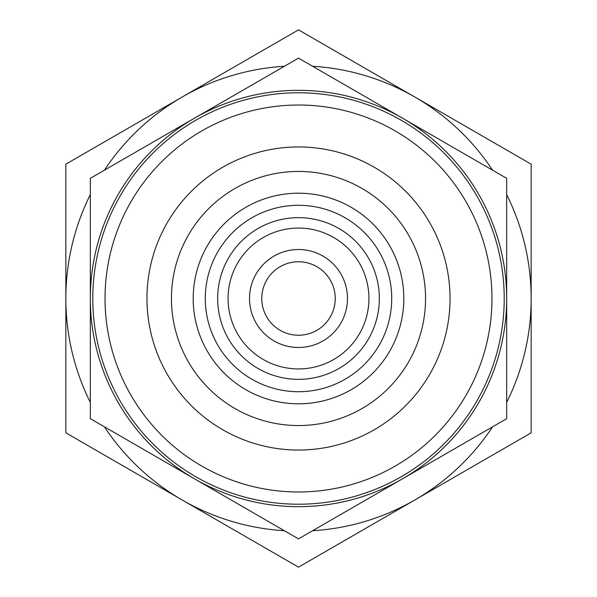 <?xml version="1.0" encoding="UTF-8"?>
<svg xmlns="http://www.w3.org/2000/svg" width="597" height="597" viewBox="0 0 597 597"><rect width="100%" height="100%" fill="white"/><g stroke="black" fill="none" stroke-linecap="round" stroke-linejoin="round"><path stroke-width="0.9" d="M205.286 298.5A93.214 93.214 0 0 1 298.5 205.286A93.214 93.214 0 0 1 391.714 298.5A93.214 93.214 0 0 1 298.5 391.714A93.214 93.214 0 0 1 205.286 298.5M298.5 368.931A70.431 70.431 0 0 1 228.069 298.5A70.431 70.431 0 0 1 298.5 228.069A70.431 70.431 0 0 1 368.931 298.5A70.431 70.431 0 0 1 298.5 368.931M298.5 379.341A80.841 80.841 0 0 1 217.659 298.5A80.841 80.841 0 0 1 298.5 217.659A80.841 80.841 0 0 1 379.341 298.5A80.841 80.841 0 0 1 298.5 379.341M298.5 450.048A151.548 151.548 0 0 1 146.952 298.5A151.548 151.548 0 0 1 298.5 146.952A151.548 151.548 0 0 1 450.048 298.5A151.548 151.548 0 0 1 298.5 450.048M298.5 425.557A127.057 127.057 0 0 1 171.443 298.5A127.057 127.057 0 0 1 298.5 171.443A127.057 127.057 0 0 1 425.557 298.5A127.057 127.057 0 0 1 298.5 425.557M298.5 193.189A105.311 105.311 0 0 1 403.811 298.5A105.311 105.311 0 0 1 298.5 403.811A105.311 105.311 0 0 1 193.189 298.5A105.311 105.311 0 0 1 298.5 193.189M298.5 58.125L194.413 118.221A208.166 208.166 0 0 1 506.666 298.5A208.166 208.166 0 0 1 194.413 478.779L298.5 538.875L506.666 418.684L506.666 178.316L298.5 58.125M312.604 66.267A232.658 232.658 0 0 1 414.825 97.013L298.5 29.85L182.175 97.013A232.658 232.658 0 0 1 284.396 66.267M284.396 530.733A232.658 232.658 0 0 1 182.175 499.987L298.5 567.15L414.825 499.987A232.658 232.658 0 0 1 312.604 530.733M298.5 491.973A193.473 193.473 0 0 1 105.027 298.5A193.473 193.473 0 0 1 298.5 105.027A193.473 193.473 0 0 1 491.973 298.5A193.473 193.473 0 0 1 298.5 491.973M298.5 504.219A205.719 205.719 0 0 1 92.781 298.5A205.719 205.719 0 0 1 298.5 92.781A205.719 205.719 0 0 1 504.219 298.5A205.719 205.719 0 0 1 298.5 504.219M298.5 335.238A36.738 36.738 0 0 1 261.762 298.5A36.738 36.738 0 0 1 298.5 261.762A36.738 36.738 0 0 1 335.238 298.5A36.738 36.738 0 0 1 298.5 335.238M298.5 347.484A48.984 48.984 0 0 1 249.516 298.5A48.984 48.984 0 0 1 298.5 249.516A48.984 48.984 0 0 1 347.484 298.5A48.984 48.984 0 0 1 298.5 347.484M531.158 263.456L531.158 232.375M65.842 232.375L65.842 364.625M90.334 199.316L90.334 351.066M506.666 245.934L506.666 286.209M506.666 315.104L506.666 397.684M531.158 267.419L531.158 288.866M531.158 308.134L531.158 329.581M531.158 364.625L531.158 333.544M506.666 194.6A232.658 232.658 0 0 1 506.666 402.4M492.57 426.825A232.658 232.658 0 0 1 414.825 499.987L531.158 432.825L531.158 164.175L414.825 97.013A232.658 232.658 0 0 1 492.57 170.175M90.334 402.4A232.658 232.658 0 0 1 90.334 194.6M104.43 170.175A232.658 232.658 0 0 1 182.175 97.013L65.842 164.175L65.842 432.825L182.175 499.987A232.658 232.658 0 0 1 104.43 426.825M90.334 298.5A208.166 208.166 0 0 1 194.413 118.221L90.334 178.316L90.334 418.684L194.413 478.779A208.166 208.166 0 0 1 90.334 298.5"/></g></svg>
